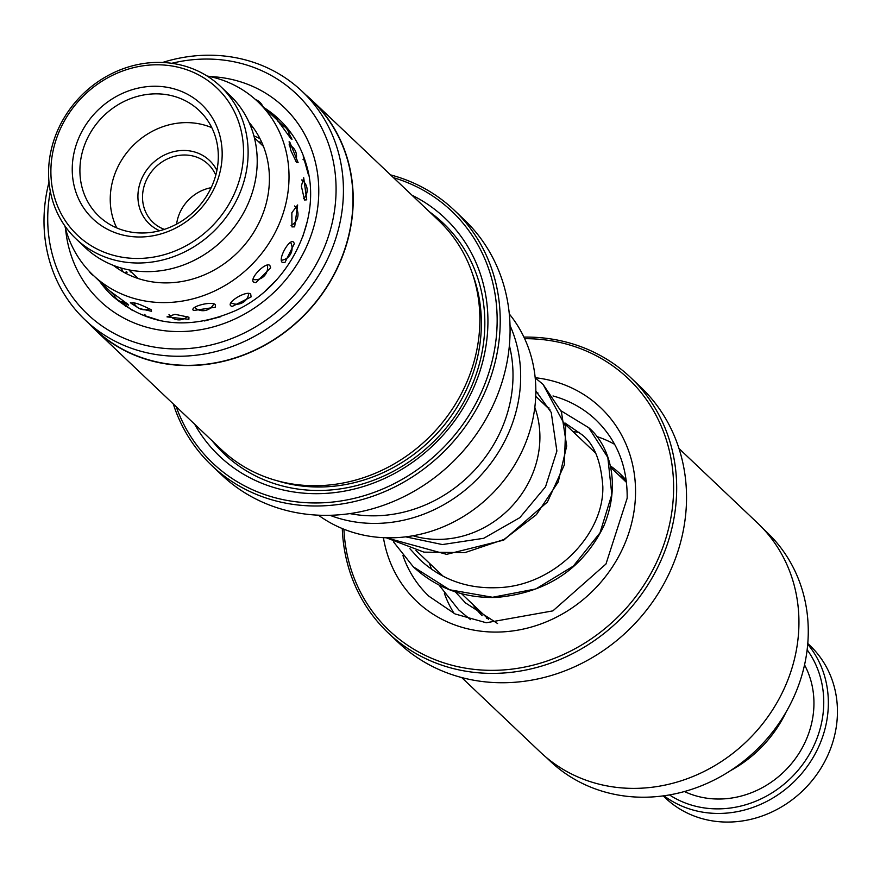 <?xml version="1.0" encoding="UTF-8"?>
<svg xmlns="http://www.w3.org/2000/svg" width="880" height="880" viewBox="0 0 880 880"><rect width="100%" height="100%" fill="white"/><g stroke="black" fill="none" stroke-linecap="round" stroke-linejoin="round"><path stroke-width="1.32" d="M534.82 407.374A97.207 87.736 133.5 0 1 539.715 443.102A97.207 87.736 133.5 0 1 413.039 535.755M318.417 515.185A139.634 126.027 -46.5 0 0 455.609 520.96A139.634 126.027 -46.5 0 0 535.557 399.509A139.634 126.027 -46.5 0 0 509.3 313.962M349.899 513.601A133.562 120.549 -46.5 0 0 512.743 383.526A133.562 120.549 -46.5 0 0 509.377 345.488M510.026 325.468A139.634 126.027 133.5 0 1 520.388 385.11A139.634 126.027 133.5 0 1 329.945 515.295M252.032 127.589L251.339 126.709L252.868 127.149M118.118 268.796L116.424 266.508M126.379 273.625L126.214 271.645L127.105 272.25A15.18 13.695 -46.5 0 0 125.917 272.129M139.997 308.649L151.514 311.289L151.338 309.859C139.81 303.952 133.045 301.752 131.021 303.27L137.852 307.626M130.438 302.533L131.021 303.27M160.798 320.826L142.043 314.787M215.336 304.59C211.343 300.773 188.727 306.922 193.556 310.519L215.358 307.23L215.336 304.59M220.715 316.701L204.545 320.947M269.874 265.496C266.057 261.305 249.117 278.487 253.539 282.051L255.761 282.733L270.644 267.795L269.874 265.496M275.759 280.698L265.32 290.884M297.649 204.974L291.841 212.74L291.951 226.908L294.646 226.831L297.649 204.974M307.516 220.627L302.951 236.181M289.85 142.241L289.113 141.724L290.686 150.161L296.593 162.58L298.122 162.624L289.85 142.241M303.281 156.442L308.374 174.636M252.065 129.965L252.571 131.076M131.406 272.151L130.119 271.766M122.441 301.774L128.436 305.151L127.897 304.216L110.11 291.192M166.991 316.888L188.881 319.308L188.936 317.229L175.01 314.314L166.991 316.888M230.835 305.833L232.067 306.504L251.097 296.901L250.701 294.107C246.818 290.114 226.215 302.28 230.835 305.833M282.117 262.262L284.889 262.57L294.371 243.551L293.59 242.198C289.795 237.809 277.893 258.621 282.117 262.262M304.546 200.002L306.724 199.826L303.699 177.727L301.356 186.098L304.546 200.002M282.106 125.356L278.619 121.803L291.027 138.82L292.039 139.249L288.97 133.573M249.04 122.375A98.956 89.32 133.5 0 1 261.206 141.152A98.956 89.32 133.5 0 1 231.22 258.313A98.956 89.32 133.5 0 1 113.377 265.386M278.619 121.803L277.827 121.143M207.053 75.988A119.603 107.954 133.5 0 1 257.719 101.607A119.603 107.954 133.5 0 1 279.103 131.296A119.603 107.954 133.5 0 1 238.689 276.254A119.603 107.954 133.5 0 1 93.093 275.143A119.603 107.954 133.5 0 1 71.72 245.443A119.603 107.954 133.5 0 1 64.845 225.885M132.583 310.563L122.298 302.841M253.88 135.839L259.941 138.567M610.368 465.894A98.956 89.32 133.5 0 1 619.971 473.693A98.956 89.32 133.5 0 1 621.544 475.244A98.956 89.32 133.5 0 1 626.241 480.359M454.168 613.525A119.603 107.954 133.5 0 1 444.411 593.439M573.023 431.673A119.603 107.954 133.5 0 1 579.469 432.432M596.585 436.447A119.603 107.954 133.5 0 1 614.647 444.345M786.159 711.931A119.603 107.954 133.5 0 1 730.411 770.693M482.13 615.703A98.956 89.32 133.5 0 1 472.637 604.219M618.97 475.255L626.021 480.106M159.665 230.747A43.714 39.457 133.5 0 1 142.12 214.236A43.714 39.457 133.5 0 1 161.238 156.739A43.714 39.457 133.5 0 1 216.766 170.159A43.714 39.457 133.5 0 1 216.898 170.423M215.776 175.164A40.073 36.168 -46.5 0 0 214.797 173.074A40.073 36.168 -46.5 0 0 208.164 164.208A40.073 36.168 -46.5 0 0 158.862 164.241A40.073 36.168 -46.5 0 0 146.377 213.477A40.073 36.168 -46.5 0 0 153.01 222.354A40.073 36.168 -46.5 0 0 164.34 229.372M176.605 224.114A40.073 36.168 133.5 0 1 211.167 187.682M60.643 212.74A101.387 91.509 -46.5 0 0 189.442 243.87A101.387 91.509 -46.5 0 0 233.772 110.506A101.387 91.509 -46.5 0 0 104.973 79.376A101.387 91.509 -46.5 0 0 60.643 212.74M238.018 109.747A105.028 94.798 133.5 0 1 205.282 238.81A105.028 94.798 133.5 0 1 76.065 238.898A105.028 94.798 133.5 0 1 58.674 215.655A105.028 94.798 133.5 0 1 91.421 86.592A105.028 94.798 133.5 0 1 220.627 86.504A105.028 94.798 133.5 0 1 238.018 109.747M76.065 238.898L85.162 247.533A105.028 94.798 -46.5 0 0 214.379 247.445A105.028 94.798 -46.5 0 0 247.115 118.382A105.028 94.798 -46.5 0 0 229.735 95.139L220.627 86.504M79.827 201.41A78.925 71.236 133.5 0 1 114.334 97.603A78.925 71.236 133.5 0 1 214.588 121.836A78.925 71.236 133.5 0 1 180.081 225.643A78.925 71.236 133.5 0 1 79.827 201.41M211.31 126.687A72.853 65.758 -46.5 0 0 199.243 110.572A72.853 65.758 -46.5 0 0 109.615 110.627A72.853 65.758 -46.5 0 0 86.911 200.145A72.853 65.758 -46.5 0 0 98.967 216.271A72.853 65.758 -46.5 0 0 188.595 216.216A72.853 65.758 -46.5 0 0 211.31 126.687M211.816 127.699A72.853 65.758 -46.5 0 0 131.736 146.949A72.853 65.758 -46.5 0 0 116.743 227.92M386.221 537.779L423.962 552.145L464.926 552.618L504.009 539.462L536.382 514.679L558.195 482.009L566.698 446.017L561.418 411.818L543.07 384.395L535.194 377.872M393.558 541.937L413.292 566.797L449.647 589.776L492.558 597.278L535.865 588.94L573.375 566.071L599.984 532.862L611.82 494.571L607.827 457.479L588.742 427.713L561.143 410.883M439.032 585.068L458.766 609.95L470.547 619.641M663.201 795.883L665.39 797.962A105.028 94.798 -46.5 0 0 782.727 806.179A105.028 94.798 -46.5 0 0 809.963 645.568L807.774 643.489M669.46 794.915A101.387 91.509 -46.5 0 0 770.924 793.54A101.387 91.509 -46.5 0 0 807.136 649.792M807.708 644.237A105.028 94.798 133.5 0 1 773.63 797.555A105.028 94.798 133.5 0 1 663.949 795.784M804.54 664.906A91.069 82.192 133.5 0 1 766.502 785.246A91.069 82.192 133.5 0 1 684.42 791.527M85.25 320.078L94.809 329.142A157.608 142.252 -46.5 0 0 277.222 337.425A157.608 142.252 -46.5 0 0 347.457 159.687A157.608 142.252 -46.5 0 0 311.74 100.463L302.181 91.399A157.608 142.252 133.5 0 1 337.898 150.623A157.608 142.252 133.5 0 1 267.674 328.35A157.608 142.252 133.5 0 1 85.25 320.078A157.608 142.252 133.5 0 1 49.533 260.865A157.608 142.252 133.5 0 1 49.005 182.171M311.905 100.287L438.57 220.451A157.85 142.472 133.5 0 1 474.342 279.763A157.85 142.472 133.5 0 1 404.008 457.765A157.85 142.472 133.5 0 1 221.298 449.482L94.633 329.318A157.85 142.472 -46.5 0 0 277.343 337.612A157.85 142.472 -46.5 0 0 347.677 159.599A157.85 142.472 -46.5 0 0 311.905 100.287A157.85 142.472 -46.5 0 0 306.009 95.029M411.906 195.151A163.922 147.95 133.5 0 1 482.174 279.796A163.922 147.95 133.5 0 1 389.994 475.827A163.922 147.95 133.5 0 1 194.634 424.182M429.517 211.86A159.06 143.561 133.5 0 1 479.248 282.931A159.06 143.561 133.5 0 1 400.114 467.522A159.06 143.561 133.5 0 1 212.245 440.891M176.209 406.703A173.635 156.717 -46.5 0 0 381.238 489.61A173.635 156.717 -46.5 0 0 491.062 276.397A173.635 156.717 -46.5 0 0 393.481 177.672M390.544 174.889A176.055 158.906 133.5 0 1 454.146 210.111A176.055 158.906 133.5 0 1 494.043 276.265A176.055 158.906 133.5 0 1 415.591 474.815A176.055 158.906 133.5 0 1 211.805 465.575A176.055 158.906 133.5 0 1 173.272 403.92M211.805 465.575L221.661 474.925A176.055 158.906 -46.5 0 0 425.447 484.176A176.055 158.906 -46.5 0 0 503.899 285.626A176.055 158.906 -46.5 0 0 464.002 219.472L454.146 210.111M50.314 191.29A151.778 136.994 -46.5 0 0 53.042 257.092A151.778 136.994 -46.5 0 0 230.736 338.91A151.778 136.994 -46.5 0 0 330.748 150.931A151.778 136.994 -46.5 0 0 171.732 63.294M89.078 323.708A157.85 142.472 -46.5 0 0 94.633 329.318M162.558 62.469A157.608 142.252 133.5 0 1 302.181 91.399M546.249 757.405L550.077 761.035A157.608 142.252 -46.5 0 0 712.228 780.978A157.608 142.252 -46.5 0 0 808.214 635.393A157.608 142.252 -46.5 0 0 767.008 532.356L763.191 528.726M388.256 632.973L398.123 642.323A176.055 158.906 -46.5 0 0 579.26 664.598A176.055 158.906 -46.5 0 0 686.477 501.974A176.055 158.906 -46.5 0 0 640.464 386.859L630.597 377.509A176.055 158.906 133.5 0 1 676.621 492.613A176.055 158.906 133.5 0 1 569.404 655.237A176.055 158.906 133.5 0 1 388.256 632.973A176.055 158.906 133.5 0 1 342.287 528.561M343.915 529.221A173.635 156.717 -46.5 0 0 510.345 669.306A173.635 156.717 -46.5 0 0 673.552 492.074A173.635 156.717 -46.5 0 0 524.656 338.69M523.919 337.106A176.055 158.906 133.5 0 1 630.597 377.509M678.986 448.514L757.625 523.116A157.85 142.472 133.5 0 1 798.886 626.318A157.85 142.472 133.5 0 1 702.757 772.112A157.85 142.472 133.5 0 1 540.353 752.147L461.714 677.556M472.692 274.417A155.419 140.283 133.5 0 1 475.915 284.207A155.419 140.283 133.5 0 1 431.585 439.098A155.419 140.283 133.5 0 1 276.991 480.711M209.814 76.549A133.562 120.549 133.5 0 1 314.083 157.3A133.562 120.549 133.5 0 1 226.072 322.718A133.562 120.549 133.5 0 1 69.707 250.723A133.562 120.549 133.5 0 1 65.549 228.624M99.66 281.369A121.418 109.593 -46.5 0 0 112.123 295.702C147.389 326.128 188.76 331.001 236.236 310.31C290.774 285.01 322.927 217.03 306.207 164.252C301.07 146.685 292.083 131.78 279.257 119.526A121.418 109.593 -46.5 0 0 264.286 107.822M402.952 555.588A121.418 109.593 -46.5 0 0 428.901 596.211L455.103 613.965L486.277 622.754L552.882 610.874L605.968 564.014L627.165 498.212C627.506 466.697 617.133 440.627 596.024 420.024A121.418 109.593 -46.5 0 0 553.014 395.956M537.955 392.997A121.418 109.593 -46.5 0 0 535.832 392.744M535.183 377.707A133.562 120.549 133.5 0 1 635.503 494.945A133.562 120.549 133.5 0 1 517.143 630.267A133.562 120.549 133.5 0 1 383.427 537.669M626.483 482.394L610.698 467.423M595.562 453.057L565.224 424.27M550.011 409.849L535.733 396.297M488.62 619.388L461.549 593.703M443.179 576.279L416.009 550.506M291.566 133.705L287.342 129.712M283.151 125.73L257.719 101.607M125.279 305.668L121.11 301.719M114.048 295.02L93.093 275.143M258.467 141.636A12.144 12.144 0 0 0 261.734 142.307M125.048 304.953A12.144 12.144 0 0 0 125.543 306.35M230.901 302.72A12.144 12.144 0 0 0 248.776 293.37M169.004 314.578A12.144 12.144 0 0 0 187.583 316.371M113.619 293.81A12.144 12.144 0 0 0 125.708 302.434M289.256 136.829A12.144 12.144 0 0 0 280.225 124.531M303.633 198.693A12.144 12.144 0 0 0 301.62 179.96M281.292 260.282A12.144 12.144 0 0 0 290.543 242.297M194.568 307.406A12.144 12.144 0 0 0 213.851 303.798M287.254 128.095A12.144 12.144 0 0 0 285.186 127.182M144.793 314.336A12.144 12.144 0 0 0 146.146 316.679M123.035 271.821A12.144 12.144 0 0 0 120.758 267.894M277.871 120.725A12.144 12.144 0 0 0 269.995 113.256M305.118 160.71A12.144 12.144 0 0 0 303.05 159.577M133.738 302.654A12.144 12.144 0 0 0 149.776 308.737M89.111 271.128A12.144 12.144 0 0 0 93.643 275.649M262.724 106.348A12.144 12.144 0 0 0 255.563 99.616M295.449 161.117A12.144 12.144 0 0 0 289.058 144.903M291.082 225.401A12.144 12.144 0 0 0 294.558 205.975M252.978 279.433A12.144 12.144 0 0 0 267.344 265.001M487.696 618.508A12.144 12.144 0 0 0 486.596 618.167M138.094 278.498L129.041 269.907M263.439 146.366L254.386 137.775M386.177 537.779L446.611 554.345L503.756 540.1L547.415 502.018L564.366 464.849L565.675 426.591L543.07 384.395M413.292 566.797C436.623 588.302 464.486 598.499 496.892 597.399C546.931 592.691 582.549 568.975 603.724 526.251C622.314 481.569 607.904 443.795 588.742 427.713M405.691 536.844L442.398 544.566L483.692 538.296L519.816 517.66L545.534 486.783L556.886 451.044L551.232 412.423L535.843 390.94M409.904 548.724L419.969 559.746C441.265 579.392 466.763 588.709 496.474 587.697C553.586 586.806 603.988 535.051 602.833 486.739C601.084 461.329 594.165 444.004 582.043 434.753L564.927 422.95M455.378 591.899L465.443 602.888L497.585 623.524M548.889 407.704L547.514 407.473M429.374 563.178L431.453 569.14"/></g></svg>
